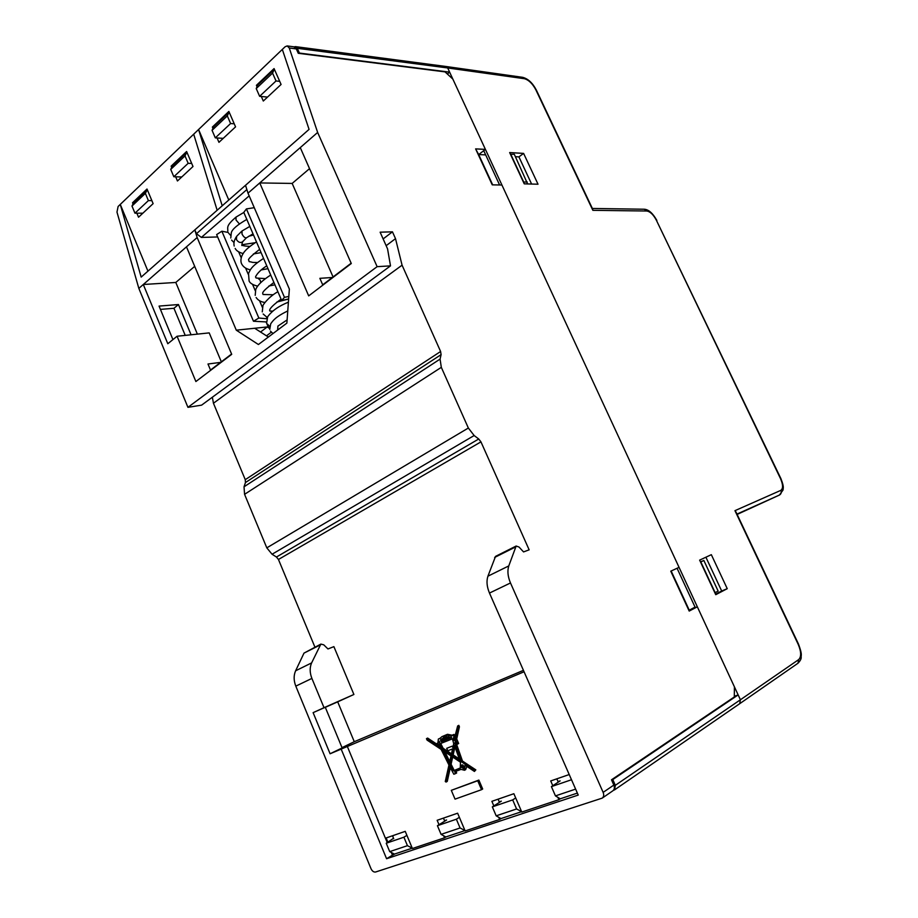 <?xml version="1.0" encoding="UTF-8"?>
<svg xmlns="http://www.w3.org/2000/svg" width="918" height="918" viewBox="0 0 918 918"><rect width="100%" height="100%" fill="white"/><g stroke="black" fill="none" stroke-linecap="round" stroke-linejoin="round"><path stroke-width="1.38" d="M313.118 712.643L325.282 707.273L342.139 747.94L330.09 753.77L313.118 712.643L324.02 707.686L311.891 678.413C309.699 672.745 309.607 667.581 311.615 662.911L320.875 644.092L303.996 653.111L295.619 670.783C293.588 675.418 293.645 680.536 295.803 686.136L371.01 868.703C372.238 871.205 373.775 872.307 375.623 871.997L602.219 798.121C603.792 796.813 604.101 794.896 603.137 792.383L510.488 582.964C507.792 576.573 507.229 570.893 508.779 565.924L516.145 546.026L519.037 547.059L523.558 551.913L529.147 549.836L480.952 441.868L478.726 438.999L474.147 435.534L468.352 428.029L441.317 367.349L440.078 359.11L441.088 354.646L440.606 351.502L402.073 265.176L395.509 238.646L392.456 231.829L380.132 232.185L387.557 248.858L390.506 265.864L377.126 266.668L317.639 132.444L289.262 48L287.185 45.923L285.119 46.749L118.112 206.481L116.976 212.104L138.836 288.39L187.938 407.34L201.604 405.148L390.506 265.864M287.3 45.946L293.909 46.818L296.319 48.918L298.27 53.301L445.035 71.879L452.849 79.086L485.415 149.393L478.68 154.568L475.616 148.877L485.415 149.393M689.2 611.067L689.246 610.172L697.336 606.798L689.2 611.067L670.771 571.18L679.056 567.347L501.916 185.011L492.243 184.851L475.616 148.877M697.336 606.798L734.411 686.825L734.297 696.98L611.503 779.795L613.844 785.074C614.796 787.564 614.486 789.446 612.926 790.754L602.219 798.121M212.356 397.219L213.446 403.243L245.255 479.678L245.462 482.547L244.027 486.792L244.567 494.32L266.805 547.851L272.061 554.242L276.444 557.019L278.452 559.475L314.908 647.087M342.012 747.642L354.279 741.71L337.698 701.845L325.305 707.33M185.218 335.391L173.95 308.287L160.421 309.4M354.279 741.71L523.432 670.347M320.875 644.092L323.756 644.826L327.967 648.957L333.888 646.639L353.9 694.478L337.698 701.845M391.343 852.489L392.456 855.163L386.581 858.732L341.175 749.111L524.052 671.769M341.175 749.111L330.09 753.77M324.02 707.686L353.9 694.478M386.581 858.732L578.237 795.068L489.478 593.062C486.838 586.751 486.322 581.117 487.928 576.183L508.779 565.924M347.222 746.185L387.247 842.632M552.797 785.705L550.72 780.943L569.217 774.54M493.838 805.912L491.876 801.334L513.862 793.714L521.791 812.063L558.913 799.693L557.892 797.375M439.022 824.708L437.152 820.29L457.623 813.199L465.151 830.939L499.644 819.441L498.726 817.295M387.912 842.231L386.145 837.962L405.24 831.352L412.4 848.519L444.541 837.801L443.704 835.805M392.456 855.163L393.179 854.922L392.411 853.051M454.341 737.888L455.03 737.751M455.443 735.892L453.962 734.446L452.195 735.157L454.192 736.305L453.182 738.497L453.871 740.482L454.49 740.149M452.104 735.215L447.491 734.297L441.925 736.661L447.491 734.297M453.871 740.482L457.657 725.954L458.266 727.377L455.5 739.839L457.508 744.142L455.443 744.946L461.318 761.699L474.675 770.523L474.434 771.441L465.024 765.222L464.519 770.271L461.088 769.353L454.708 771.74L455.512 773.622L453.836 774.241L449.602 766.358L446.102 782.067L445.276 781.539L448.948 765.05L441.122 749.398L427.042 740.08L426.457 738.68L440.365 747.86L438.563 744.28L437.496 744.705L436.979 743.465L437.909 743.098L438.345 739.059L440.766 737.946M439.32 745.783L437.611 744.659M437.427 744.544L427.627 738.072L426.457 738.68M446.102 782.067L447.273 781.402L450.302 767.758M455.948 771.281L456.671 772.967L455.512 773.622M464.519 770.271L465.678 769.617L466.837 766.415M474.434 771.441L475.822 769.869L462.477 761.056L456.648 744.475M455.5 739.839L456.808 739.162L458.667 743.511L457.508 744.142M456.659 739.22L459.425 726.769L458.816 725.346L457.657 725.954M454.41 738.083L454.743 739.024M478.863 780.082L482.684 788.998L481.537 789.687L455.041 799.13L451.3 790.341L478.863 780.082L477.716 780.748L481.537 789.687M516.145 546.026L495.536 556.377L487.928 576.183M445.987 836.906L444.541 837.801M501.067 818.535L499.644 819.441M575.62 789.113L555.459 795.895L560.267 798.798L558.913 799.693M394.648 854.027L393.179 854.922M444.737 821.151L443.451 818.11M393.707 838.708L392.491 835.77M558.259 782.125L556.813 778.831M499.438 802.343L498.084 799.176M671.15 571.007L689.246 610.172L695.064 607.119M492.679 184.862L478.68 154.568L485.679 154.89M703.865 560.496L700.813 561.919L715.145 592.649L718.14 591.089L703.865 560.496L700.445 561.873M317.639 132.444L300.266 147.603L351.296 263.523L308.689 295.883L259.748 182.934L248.009 193.17L245.519 185.298L309.068 129.381L282.331 49.423M333.062 276.949L292.165 183.428L259.748 182.934L300.266 147.603M377.126 266.668L187.938 407.34M197.37 334.118L175.797 282.457L143.3 284.5L138.836 288.39M248.009 193.17L289.354 289.055L286.886 323.113L258.417 344.514L236.293 330.182L197.152 237.532L143.3 284.5L167.799 343.734L177.082 336.24L209.212 332.89L221.33 361.818M186.48 246.839L231.715 354.325L195.878 381.532L177.082 336.24M322.7 284.821L332.339 277.5L319.866 278.326L322.838 285.142M292.165 183.428L309.527 168.648M351.158 263.202L332.339 277.5M383.127 238.921L392.456 231.829M395.509 238.646L386.145 245.691M213.446 403.243L402.073 265.176M271.28 332.224L266.495 335.839M269.571 327.737L267.241 326.946L269.605 328.449M266.105 322L268.171 326.854M228.192 232.449L221.869 231.221L216.637 234.583L253.483 321.254L258.842 318.03L266.828 318.764M221.869 231.221L258.842 318.03M253.483 321.254L266.656 321.943M217.646 236.959L201.386 237.418L249.168 195.867M246.862 189.544L196.452 233.7L201.386 237.418M197.152 237.532L194.834 229.89L141.177 277.098L120.269 204.416L147.947 271.143M196.452 233.7L194.834 229.89L222.213 205.793L198.575 129.518L228.789 200.021M236.293 330.182L267.241 326.946L260.551 332.029M175.797 282.457L194.696 266.369M231.588 354.027L220.584 362.38L207.984 364.01L210.624 370.333M191.07 334.783L178.459 304.535L173.95 308.287M178.459 304.535L159.055 306.084L172.928 339.591M210.509 370.034L220.584 362.38M268.366 337.032L254.665 328.254M136.862 213.194L138.538 217.222L153.122 203.635L147.006 189.028L132.525 202.763L133.638 202.763M133.03 203.98L132.525 202.763M171.7 167.409L171.161 166.135L186.606 151.493L192.998 166.502L177.449 180.984L175.682 176.795M193.687 134.189L217.153 210.256M212.953 128.405L212.379 127.063L228.869 111.434L235.559 126.868L218.954 142.336L217.073 137.975M261.309 96.482L263.305 101.026L281.08 84.467L274.069 68.586L256.42 85.317L257.625 85.431M257.04 86.728L256.42 85.317M222.213 205.793L245.519 185.298M212.379 127.063L213.55 127.132M171.161 166.135L172.309 166.169M276.8 302.068L288.631 299.004L281.642 300.45L284.465 297.34L288.826 296.434M254.275 207.686L246.426 208.914L243.786 212.368L281.642 300.45M246.426 208.914L284.465 297.34M510.454 154.293L514.309 154.293L527.62 183.933M527.242 181.993L523.421 182.097M510.695 154.109L523.662 181.925M446.32 734.905L451.599 736.133L452.195 735.157M458.266 727.377L459.425 726.769M455.638 739.782L456.808 739.162M461.318 761.699L462.477 761.056M474.675 770.523L475.822 769.869M436.979 743.465L437.897 742.983M438.345 739.059L440.583 738.083M439.86 738.451L441.925 736.661M446.596 735.536L447.754 734.916M461.329 767.31L463.636 768.607L464.06 766.278L461.743 764.981L461.329 767.31M439.745 742.364L439.263 741.239L438.861 742.719L439.745 742.364M442.671 738.428L440.468 739.874L441.271 741.755L451.69 737.613L447.135 736.798L447.628 737.957L443.222 739.713L442.671 738.428M443.348 737.544L443.589 738.118L446.194 737.074L445.953 736.5L443.348 737.544M452.964 740.837L452.287 738.898L439.481 743.97L441.96 748.916L451.186 755.009L452.54 748.939L447.777 750.786L446.71 748.308L452.218 746.15L452.838 747.585L453.71 743.66L452.964 740.837M455.179 741.274L455.03 743.787L456.235 743.328L455.179 741.274M450.979 755.927L442.728 750.454L449.281 763.569L450.979 755.927M454.33 745.106L452 755.548L459.964 760.804L454.33 745.106M460.274 768.205L460.446 762.192L451.805 756.466L449.935 764.866L452.964 770.948L460.274 768.205M464.118 768.079L463.498 767.861M462.27 765.509L462.431 764.855M461.8 767.127L462.075 765.623L463.579 766.461L463.303 767.976L461.8 767.127M439.711 742.272L438.861 742.719M440.468 739.874L442.694 738.485M448.443 736.534L448.799 737.349L447.628 737.957M441.638 739.265L442.442 741.147L451.553 737.521M441.271 741.755L442.442 741.147M444.564 737.062L446.148 736.947M443.589 738.118L444.76 737.51M446.71 748.308L452.218 746.15M451.461 753.793L443.119 748.296L440.72 743.488M441.96 748.916L443.119 748.296M454.777 743.064L455.867 742.478M455.03 743.787L456.166 743.178M449.74 761.515L444.932 751.922M452 755.548L453.159 754.917L455.007 746.655M459.321 758.979L453.159 754.917M452.964 770.948L460.182 768.022M454.123 770.294L451.094 764.224L452.689 757.052M449.935 764.866L451.094 764.224M451.3 790.341L477.716 780.748M592.615 208.983L592.856 210.325L646.823 211.014C650.231 211.599 653.409 214.674 656.37 220.228L780.874 478.542M734.297 696.292L738.152 694.915L740.413 699.768L798.706 659.583L797.983 663.244L739.678 703.716L740.413 699.768L615.324 785.315L614.59 789.847L613.396 790.341M695.305 607.647L677.071 568.265M483.729 150.69L499.599 184.977M294.139 46.864L295.355 46.611L297.283 48.298L299.406 53.072L449.625 72.132L447.353 74.025M592.856 210.325L535.86 89.849C532.532 83.607 528.688 79.877 524.327 78.696L447.686 67.955L738.152 694.915L612.776 779.566L615.324 785.315M611.572 779.967L612.776 779.566M727.24 588.679L715.753 594.692L699.642 560.129L711.335 554.679L727.24 588.679L721.686 591.008L705.896 557.215M509.651 152.56L523.604 153.398L538.017 184.22L524.235 183.841L509.651 152.56M736.11 512.244L734.962 510.66L780.851 490.35C783.226 488.583 783.123 484.681 780.529 478.657L656.37 220.228M571.501 779.738L551.408 786.623L560.141 780.885L558.029 781.608M521.596 811.627L516.593 808.965L512.68 799.899L515.698 797.96M512.68 799.899L492.335 806.876L501.308 801.15L499.243 801.873M464.978 830.526L460.079 827.967L456.361 819.212L459.367 817.318M456.361 819.212L437.427 825.695L446.573 820.015L444.541 820.715M444.209 817.846L443.52 818.282M412.239 848.14L407.443 845.673L403.909 837.193L406.904 835.357M403.909 837.193L386.237 843.252L393.535 838.283M394.189 835.185L392.64 836.126M715.524 594.221L721.686 591.008M407.443 845.673L389.714 851.629L386.237 843.252M389.714 851.629L394.407 854.107L412.148 848.198M460.079 827.967L441.076 834.359L437.427 825.695M441.076 834.359L445.815 836.964L464.829 830.629M516.593 808.965L496.179 815.827L492.335 806.876M496.179 815.827L500.953 818.581L521.39 811.764M555.459 795.895L551.408 786.623M577.365 793.095L560.267 798.798M142.864 213.194L134.957 213.194L148.395 200.594L151.872 200.629M181.753 176.979L173.835 176.749L188.156 163.312L191.701 163.45M223.223 138.354L215.305 137.872L230.602 123.528L234.216 123.792M267.54 97.078L259.633 96.321L276.02 80.956L279.715 81.369M272.554 73.107L274.138 69.504L257.843 84.938L256.225 88.553L272.554 73.107L276.02 80.956M256.225 88.553L259.633 96.321M227.308 115.897L228.972 112.283L213.756 126.707L212.058 130.322L227.308 115.897L230.602 123.528M212.058 130.322L215.305 137.872M185.011 155.899L186.756 152.273L172.504 165.779L170.725 169.405L185.011 155.899L188.156 163.312M170.725 169.405L173.835 176.749M145.377 193.377L147.19 189.751L133.81 202.43L131.985 206.045L145.377 193.377L148.395 200.594M131.985 206.045L134.957 213.194M531.602 184.048L518.922 156.886L515.434 156.691M518.922 156.886L523.604 153.398M287.127 319.889L277.913 326.074L277.638 330.067M296.319 48.918L289.262 48M603.137 792.383L613.844 785.074M441.317 367.349L244.567 494.32M244.027 486.792L440.078 359.11M266.805 547.851L468.352 428.029M474.147 435.534L272.061 554.242M276.444 557.019L478.726 438.999M480.952 441.868L278.452 559.475M510.488 582.964L489.478 593.062M311.891 678.413L295.803 686.136M515.262 547.105L494.641 557.444M267 318.213L266.576 317.192M262.387 307.404L259.553 300.748M255.307 290.811L252.553 284.373M248.25 274.287L245.588 268.067M241.227 257.832L238.657 251.819M245.255 479.678L440.606 351.502M441.088 354.646L245.462 482.547M295.619 670.783L311.615 662.911M319.866 645.147L303.996 653.111M646.823 211.014L644.252 209.224C648.613 209.511 652.801 213.217 656.818 220.354L656.863 220.435M780.529 478.657L780.874 478.53C784.316 487.469 783.1 487.447 783.088 489.96L779.451 495.043C781.172 494.01 781.643 492.438 780.851 490.35M737.143 514.424L779.439 495.043L737.143 514.424M798.706 659.583C801.448 656.737 801.276 651.665 798.212 644.367L734.962 510.66M736.982 514.091L779.439 495.043M798.212 644.367L798.488 644.069C802.527 655.016 800.978 654.97 801.162 657.127C801.38 658.768 800.312 660.799 797.983 663.244M295.355 46.611L445.907 66.475L447.686 67.955L297.283 48.298M524.327 78.696L522.617 77.319L445.907 66.475M257.935 278.246L260.276 280.288L260.643 282.606M266.771 265.853C257.143 271.82 254.756 278.005 255.709 277.064L256.076 278.005L265.313 278.624M243.006 241.204L242.627 241.79C240.367 243.19 238.29 242.398 236.385 239.426L236.695 236.259L241.847 231.129M246.575 237.705L246.38 237.854C244.899 238.026 243.442 236.741 241.996 233.975L242.042 230.992L249.822 226.402M239.323 223.831L236.006 220.01L236.052 217.061L243.832 212.46M454.961 737.785L453.79 738.405M463.039 765.073L462.075 765.623M464.267 767.425L463.303 767.976M614.59 789.847L739.667 703.716M798.499 644.103L735.903 511.831M592.362 208.455L644.252 209.224M592.741 209.258L536.353 90.09C532.658 82.987 528.079 78.73 522.617 77.319M267.448 324.077L269.72 326.383M270.454 331.123L272.979 333.567M288.401 302.183C278.831 306.004 271.912 310.858 267.654 316.767L266.748 322.379M287.77 310.892C274.918 317.249 272.99 320.703 270.707 323.813L269.766 329.436M273.908 282.469C265.761 288.585 262.043 292.28 262.766 293.542L263.053 294.494L273.22 294.758M281.08 299.142C264.923 310.846 270.867 311.409 270.099 311.053L272.692 311.099M268.882 286.003L274.93 284.821M256.111 297.512C258.096 300.358 261.045 302.011 264.958 302.458M263.156 314.002L267.276 317.548M270.718 275.033C262.433 280.334 257.442 285.165 255.732 289.526L255.215 295.332M277.879 291.717C268.297 297.076 262.376 305.453 262.915 305.923L262.273 311.879M234.193 246.047C233.482 243.281 234.17 240.229 236.282 236.867M256.478 241.882C244.658 249.547 243.132 253.15 241.583 256.638C240.55 259.989 240.723 262.674 242.123 264.717C243.809 267.356 246.563 269.054 250.373 269.789M263.581 258.428C250.029 267.161 250.316 270.271 248.514 273.415L249.111 281.08C250.144 283.249 252.783 284.878 257.051 285.98M253.012 233.838L246.38 237.854L242.616 241.801C241.629 245.037 241.537 246.208 242.352 245.29C243.763 245.117 240.482 245.829 249.857 246.414M259.668 249.317C251.096 255.961 247.458 259.61 248.755 260.264L249.111 261.607L250.591 261.871C252.737 262.158 250.407 262.525 257.533 262.502M235.169 248.422C236.351 250.763 239.013 252.461 243.155 253.54M253.391 253.942L261.079 252.611M261.079 269.949L267.987 268.687M227.813 231.107C227.882 227.01 225.943 225.897 235.857 217.21M246.827 219.425C237.498 224.749 232.334 229.133 231.336 232.587L230.762 238.014M248.686 236.27L253.529 235.019M228.662 233.183L230.59 235.364M231.6 240.08L234.01 242.582M242.019 244.727L255.066 242.731"/></g></svg>
